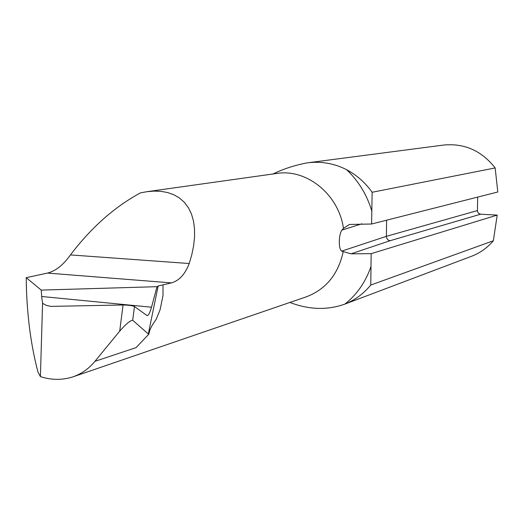 <?xml version="1.0" encoding="UTF-8"?>
<svg xmlns="http://www.w3.org/2000/svg" width="524" height="524" viewBox="0 0 524 524"><rect width="100%" height="100%" fill="white"/><g stroke="black" fill="none" stroke-linecap="round" stroke-linejoin="round"><path stroke-width="0.79" d="M94.942 361.337L136.057 347.628L148.705 334.312L132.683 320.256C130.266 320.419 125.937 324.042 119.708 331.129L94.942 361.337C89.047 368.536 81.823 373.671 73.275 376.749C62.533 380.267 51.568 380.221 40.4 376.605L37.925 371.922C31.073 345.84 27.209 316.948 26.331 285.252L26.22 277.681L41.258 290.099L41.645 296.486L151.521 307.215L157.017 286.68L158.156 285.98L171.407 282.894C179.215 280.668 185.149 274.216 189.216 263.526L191.804 254.671L193.611 245.841L194.555 237.195L194.535 228.903L193.513 221.128L191.47 214.028L188.417 207.746L184.415 202.402L179.542 198.065L173.929 194.777L167.693 192.55L160.986 191.345L153.951 191.096L146.733 191.725L140.432 192.898C114.494 206.934 91.169 227.606 70.452 254.919L189.216 263.526M40.4 376.605L42.575 303.331L41.645 296.486M151.521 307.215C149.812 313.07 148.318 315.861 147.041 315.579L134.485 306.533L132.683 320.256M26.22 277.681L47.494 273.076C55.668 271.013 63.319 264.961 70.452 254.919M272.657 174.184C282.777 169.134 294.219 165.368 306.985 162.892C321.009 161.071 334.22 163.344 346.613 169.704C356.674 175.042 365.182 182.562 372.138 192.262L495.16 167.942C481.543 150.676 464.343 143.045 443.559 145.063L306.985 162.892M344.399 304.274L471.705 256.21C480.128 252.948 487.34 247.8 493.346 240.765L370.769 285.036C363.604 293.728 354.984 300.075 344.916 304.077L344.399 304.274C327.028 310.326 308.865 309.723 289.903 302.453M119.708 331.129L123.048 304.988L50.815 306.389L46.341 305.387L42.575 303.331M123.048 304.988C128.393 305.066 132.205 305.584 134.485 306.533M477.678 197.096L477.423 211.369L478.543 213.353L480.6 214.205L390.177 240.686L351.054 253.826L371.156 253.662L497.217 215.095L493.346 240.765M371.156 253.662L370.769 285.036M480.6 214.205L497.217 215.095M372.138 192.262L371.588 224.003L497.8 191.994L495.16 167.942M163.003 285.115L163.016 295.49L160.069 309.841L156.218 319.227L152.032 325.555L150.067 329.544L148.705 334.312M351.054 253.826L341.648 251.127C338.399 248.9 338.563 234.778 341.903 230.108L343.456 228.372L349.456 224.469L371.588 224.003M160.069 309.841L163.016 295.49M157.017 286.68L41.258 290.099M148.253 334.24L158.156 285.98M73.275 376.749L306.396 296.8C325.921 289.3 338.176 274.334 343.161 251.9M343.456 228.372C338.72 194.352 306.448 168.401 276.548 173.477L146.733 191.725M346.613 169.704C358.56 181.022 366.977 194.869 371.857 211.224M371.044 266.303C365.713 281.873 357.001 294.468 344.916 304.077M47.494 273.076L171.407 282.894M341.648 251.127L386.371 236.337L477.357 210.596M361.815 223.814L341.903 230.108M386.633 220.191L386.371 236.337C386.568 238.839 387.832 240.293 390.177 240.686"/></g></svg>
